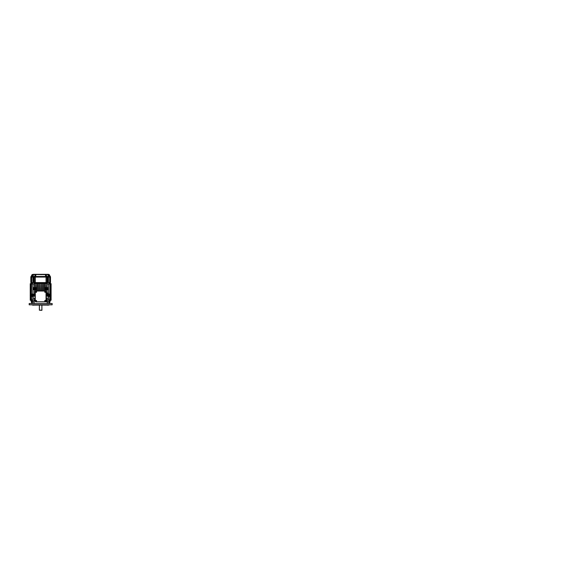 <?xml version="1.0" encoding="UTF-8"?>
<svg xmlns="http://www.w3.org/2000/svg" width="584" height="584" viewBox="0 0 584 584"><rect width="100%" height="100%" fill="white"/><g stroke="black" fill="none" stroke-linecap="round" stroke-linejoin="round"><path stroke-width="0.88" d="M31.419 301.315L31.047 296.453M31.047 295.73L31.105 294.986M31.047 294.073L31.105 288.562M31.229 282.605L31.054 288.562M31.04 289.197L31.222 282.605M31.04 295.73L31.04 294.723M31.04 301.132L31.04 296.453M50.29 301.132L50.29 296.453L50.29 301.132M50.29 294.073L50.231 289.197M50.231 288.299L50.107 282.605M50.29 288.299L50.29 282.787M32.872 299.942L32.872 296.453M46.26 298.103L48.465 298.103L48.465 299.942M33.879 294.248L33.879 296.271L33.419 296.271L33.419 294.248L35.274 294.248M33.879 296.271L35.274 296.271M48.465 294.066L48.465 283.977M48.465 296.453L48.465 298.103M44.785 287.649L45.815 287.649L45.815 282.605M45.815 291.109L45.815 289.664L44.785 289.664M47.457 295.986L46.056 296.271M45.975 291.285L45.975 289.664L47.457 289.664L47.457 287.649L45.975 287.649L45.815 282.787M46.172 287.832A0.825 0.825 0 0 1 46.997 288.657A0.825 0.825 0 0 1 46.172 289.481A0.825 0.825 0 0 1 45.348 288.657A0.825 0.825 0 0 1 46.172 287.832M46.53 296.008A0.825 0.825 0 0 1 46.056 296.081M35.522 291.109L35.522 289.664L36.551 289.664M35.354 291.285L35.354 289.664L33.879 289.664L33.879 287.649L35.354 287.649L35.354 282.787L35.522 287.649L36.551 287.649M35.274 296.081A0.825 0.825 0 0 1 34.339 295.263A0.825 0.825 0 0 1 35.274 294.445M35.164 287.832A0.825 0.825 0 0 1 35.989 288.657A0.825 0.825 0 0 1 35.164 289.481A0.825 0.825 0 0 1 34.339 288.657A0.825 0.825 0 0 1 35.164 287.832M32.872 294.066L32.872 283.977M34.288 294.248L34.288 289.664M34.288 299.942L34.288 298.103M35.274 300.855L34.054 300.855L34.054 301.775L32.463 301.775L32.463 299.942L35.274 300.49M45.815 283.43L44.785 283.43M47.049 292.978L47.049 289.664M47.049 287.649L47.041 283.43L45.975 283.43M49.027 282.605L49.027 283.977L49.706 283.977M49.027 283.977L48.866 282.605M47.041 283.977L48.866 283.977M35.354 283.43L34.295 283.43L34.295 283.977L31.529 283.977L31.529 282.605L31.543 283.977M32.463 299.942L31.529 299.942L31.529 301.775L31.543 299.942M47.224 303.519L47.224 301.775L45.661 301.775L49.027 301.775L49.027 299.942L49.808 299.942L49.808 301.775L49.027 301.775L49.793 301.775L49.793 303.519M42.311 283.43L41.325 283.43M38.858 283.43L37.865 283.43M34.288 287.649L34.288 283.977M43.464 283.43L42.479 283.43M44.618 283.43L43.632 283.43M47.049 298.103L47.041 300.49L46.056 300.49M37.704 283.43L37.704 291.022L37.704 283.43L36.712 283.43M36.551 283.43L35.522 283.43M41.157 283.43L40.172 283.43M40.004 283.43L39.019 283.43M34.054 300.855L34.295 300.49M46.056 300.855L47.275 300.855L47.275 301.775M47.041 300.49L47.275 300.855M34.054 301.775L32.31 301.775L32.463 303.519M41.325 283.058L42.311 283.058M37.865 283.058L38.858 283.058M34.295 283.43L34.054 283.058L35.354 283.058M42.479 283.058L43.464 283.058M44.785 283.058L45.815 283.058M45.975 283.058L47.275 283.058L47.041 283.43M36.712 283.058L37.704 283.058M43.632 283.058L44.618 283.058M35.522 283.058L36.551 283.058M39.019 283.058L40.004 283.058M47.275 282.605L47.275 283.058M34.054 283.058L34.054 282.605M36.551 291.022L36.712 282.605L36.712 291.022M37.704 282.605L37.865 291.022M38.858 282.605L39.019 291.022M40.004 282.605L40.172 291.022M40.172 283.058L41.157 283.058M32.31 303.519L32.31 301.775L31.543 301.775L32.31 301.775L32.31 299.942M47.041 299.942L48.866 299.942L49.027 303.519M44.618 291.022L44.618 282.787L44.785 291.022M40.004 291.022L40.004 282.787M43.632 282.605L43.464 291.022M43.632 291.022L43.632 282.787M42.479 282.605L42.311 291.022M42.479 291.022L42.479 282.787M38.858 291.022L38.858 282.787M41.325 282.605L41.157 291.022M41.325 291.022L41.325 282.787M49.888 301.315L50.217 296.453L50.049 301.315M50.217 295.781L50.217 294.738L50.231 295.774M50.217 294.066L50.034 282.605L50.231 294.066M50.078 301.132L50.078 296.453A1.19 0.847 -90 0 0 50.085 294.066L49.888 282.605M50.078 295.811L50.078 294.708A0.547 0.387 90 0 1 50.085 295.811L49.377 295.723L49.436 294.708L50.085 294.708M50.1 301.132L50.1 296.453M50.1 295.811L50.1 294.708M50.1 294.066L50.078 282.787M33.054 296.453L33.054 294.066L33.325 296.453L31.244 296.453L31.259 301.132L31.229 296.453A1.19 0.847 -90 0 1 31.244 294.066L31.288 282.605M31.959 295.723L31.244 295.811L31.229 294.708A0.547 0.387 90 0 0 31.244 295.811L31.259 294.708L31.959 294.803L31.733 295.811M31.105 301.132L31.244 296.453M31.105 295.774L31.105 294.752M31.12 301.132L31.12 296.453M31.12 295.781L31.12 294.738M31.12 294.066L31.105 282.787M31.558 299.942L31.463 296.453M31.463 295.811L31.463 294.708M31.463 294.066L31.558 283.977M31.434 299.767L31.434 296.453M31.434 295.811L31.434 294.708M31.434 294.066L31.434 284.152M49.706 299.942L49.866 296.453M49.866 295.811L49.866 294.708M49.866 294.066L49.866 284.16M49.866 299.76L49.903 296.453M49.903 295.811L49.903 294.708M49.903 294.066L49.903 284.152M47.91 295.716L47.457 296.271M48.465 287.649L47.91 287.649L47.91 289.664L47.457 289.664M48.465 289.664L47.91 289.664M47.457 287.649L47.91 287.649M32.872 289.664L33.419 289.664L33.419 287.649L33.879 287.649M32.872 287.649L33.419 287.649M33.879 289.664L33.419 289.664M35.274 298.103L32.872 298.103M36.712 289.576L36.712 287.737M44.618 289.576L44.618 287.737M35.274 295.796A0.547 0.547 0 0 1 34.609 295.263A0.547 0.547 0 0 1 35.274 294.723M35.274 294.818A0.46 0.46 0 0 0 34.704 295.322A0.46 0.46 0 0 0 35.274 295.708M35.164 288.109A0.547 0.547 0 0 1 35.712 288.657A0.547 0.547 0 0 1 35.164 289.204A0.547 0.547 0 0 1 34.609 288.657A0.547 0.547 0 0 1 35.164 288.109M35.164 288.197A0.46 0.46 0 0 0 34.763 288.883A0.46 0.46 0 0 0 35.558 288.883A0.46 0.46 0 0 0 35.164 288.197M46.172 288.109A0.547 0.547 0 0 1 46.72 288.657A0.547 0.547 0 0 1 46.172 289.204A0.547 0.547 0 0 1 45.618 288.657A0.547 0.547 0 0 1 46.172 288.109M46.172 288.197A0.46 0.46 0 0 0 45.771 288.883A0.46 0.46 0 0 0 46.567 288.883A0.46 0.46 0 0 0 46.172 288.197M50.29 300.212L51.078 300.212L51.078 295.482M51.078 295.037L51.078 286.824L50.29 287.094M50.29 297.095L51.078 297.095L50.29 296.818M50.29 283.7L51.078 283.7L51.078 286.824L50.29 286.824M31.04 300.212L30.259 300.212L30.259 295.482M30.259 295.037L30.259 286.824L31.04 287.094M31.04 297.095L30.259 297.095L31.04 296.818M31.04 283.7L30.259 283.7L30.259 286.824L31.04 286.824M41.953 310.17L39.383 310.17L41.814 310.308L41.953 309.849M41.895 309.476L41.895 305.629C41.953 305.155 41.953 305.155 41.895 305.629C41.953 305.155 41.953 305.155 41.895 305.629L41.895 309.476C41.953 309.951 41.953 309.951 41.895 309.476C41.953 309.951 41.953 309.951 41.895 309.476M45.559 291.971A0.402 0.402 0 0 1 44.764 291.971L44.764 291.971A0.431 0.431 0 0 0 45.202 292.336A0.431 0.431 0 0 0 45.589 291.891A0.431 0.431 0 0 0 45.158 291.482A0.431 0.431 0 0 0 44.734 291.971L45.574 291.971A0.416 0.416 0 0 0 45.574 291.861L44.764 291.861A0.416 0.416 0 0 0 44.749 291.971L44.778 291.971A0.387 0.387 0 0 0 45.545 291.971L45.574 291.971M44.764 291.861L44.749 291.861A0.402 0.402 0 0 1 45.559 291.861L45.545 291.861A0.387 0.387 0 0 0 44.778 291.861L44.749 291.861M35.792 291.971L36.58 291.971A0.416 0.416 0 0 0 36.58 291.861L35.77 291.861A0.416 0.416 0 0 0 35.763 291.971L35.792 291.971A0.387 0.387 0 0 0 36.551 291.971L36.58 291.971A0.402 0.402 0 0 1 35.77 291.971L35.792 291.971M36.171 291.482A0.431 0.431 0 0 0 35.748 291.971A0.431 0.431 0 0 0 36.208 292.336A0.431 0.431 0 0 0 36.602 291.891A0.431 0.431 0 0 0 36.171 291.482M35.77 291.861L35.763 291.861A0.402 0.402 0 0 1 36.573 291.861L36.551 291.861A0.387 0.387 0 0 0 35.792 291.861L35.763 291.861M46.589 292.956L46.377 296.008L46.589 292.956M48.742 294.708L48.523 294.066L50.253 294.066A1.19 0.847 90 0 1 50.253 296.453L48.005 296.453L47.99 293.248L46.589 293.022L47.596 293.037M48.414 295.27L47.808 295.716L47.808 293.248M46.589 295.11L47.581 295.11L46.589 295.387L47.676 295.511L46.589 295.489L47.684 295.526L46.589 295.526L47.72 295.606L46.589 295.964M46.589 293.146L47.705 293.234L46.589 293.11M46.589 294.037L47.633 294.037L46.589 294M47.581 293.65L46.589 293.431L47.698 293.219L46.589 293.219M46.589 293.54L47.684 293.431M46.589 293.431L47.603 293.577M46.589 295.46L47.676 295.46M46.589 295.438L47.654 295.424M46.589 294.248L47.684 294.248L46.589 294.212M46.589 295.606L47.647 295.854M47.567 295.11L46.589 295.073M46.589 295.781L47.684 295.781M46.589 294.606L47.72 294.57L46.589 294.57M46.589 295.818L47.669 295.818M46.589 294.285L47.713 294.358L46.589 294.358M46.589 294.321L47.713 294.321M46.589 293.27L47.72 293.285M46.589 295.365L47.567 295.329M46.589 293.818L47.545 293.818L46.589 293.803M46.589 294.394L47.72 294.431L46.589 294.497M46.589 294.066L47.676 294.139L46.589 294.139M46.589 294.102L47.669 294.102M46.589 293.854L47.611 293.927L46.589 293.927M46.589 293.891L47.596 293.891M46.589 294.533L47.705 294.497M46.589 295.584L47.713 295.57M46.589 294.175L47.662 294.139M46.589 294.752L47.698 294.716L46.589 294.716M46.589 294.964L47.647 294.927L46.589 294.927M46.589 294.789L47.684 294.789L46.589 294.854M46.589 294.825L47.662 294.825M46.589 295.745L47.72 295.657L46.589 295.635M46.589 293.964L47.596 293.927M46.589 294.891L47.654 294.854M46.589 295.906L47.625 295.891M46.589 294.643L47.698 294.716M46.589 294.679L47.691 294.679M46.589 295L47.596 295.073M46.589 295.037L47.596 295.037M47.684 293.183L46.589 293.183M47.654 293.54L46.589 293.577M46.589 295.387L47.603 295.387M46.589 295.497L47.684 295.526M47.698 295.511L46.589 295.533M46.589 293.394L47.72 293.358L46.589 293.358M46.589 293.467L47.691 293.467M46.589 295.708L47.713 295.708M46.589 295.927L47.596 295.927M46.589 293.321L47.72 293.321M46.589 293L47.567 293M46.589 293.256L47.713 293.256M46.589 295.672L47.72 295.672M46.589 293.613L47.611 293.613M46.589 293.073L47.625 293.073M46.589 293.504L47.676 293.504M47.99 293.248L48.45 295.307M46.632 295.307L46.596 293.657M46.377 293.686L46.231 293.299M46.26 295.665L46.238 295.205L46.377 295.665M46.056 293.694L46.056 293.124M46.056 295.051L46.231 293.905M46.056 295.84L46.231 295.27M35.792 300.848L36.58 300.848A0.416 0.416 0 0 1 36.58 300.957L35.763 300.957A0.416 0.416 0 0 1 35.763 300.848L35.792 300.848A0.387 0.387 0 0 1 36.551 300.848L36.58 300.848A0.402 0.402 0 0 0 35.77 300.848L35.792 300.848M36.171 301.329A0.431 0.431 0 0 1 35.748 300.848A0.431 0.431 0 0 1 36.208 300.475A0.431 0.431 0 0 1 36.602 300.921A0.431 0.431 0 0 1 36.171 301.329M36.58 300.957L36.551 300.957A0.387 0.387 0 0 1 35.792 300.957L35.763 300.957A0.402 0.402 0 0 0 36.573 300.957M35.828 301.797L45.508 301.797A0.547 0.547 0 0 0 46.056 301.249L46.056 291.569A0.547 0.547 0 0 0 45.508 291.022L35.828 291.022A0.547 0.547 0 0 0 35.274 291.569L35.274 301.249A0.547 0.547 0 0 0 35.828 301.797M45.559 300.848A0.402 0.402 0 0 0 44.764 300.848L44.764 300.848A0.431 0.431 0 0 1 45.202 300.475A0.431 0.431 0 0 1 45.589 300.921A0.431 0.431 0 0 1 45.158 301.329A0.431 0.431 0 0 1 44.734 300.848L45.574 300.848A0.416 0.416 0 0 1 45.574 300.957L44.749 300.957A0.416 0.416 0 0 1 44.749 300.848L44.778 300.848A0.387 0.387 0 0 1 45.545 300.848L45.574 300.848M45.559 300.957L45.545 300.957A0.387 0.387 0 0 1 44.778 300.957L44.749 300.957A0.402 0.402 0 0 0 45.559 300.957L45.574 300.957M48.479 296.92L48.479 297.636M49.377 295.723L49.538 294.803M48.523 294.803L48.742 295.811M48.523 296.453L48.523 295.723M48.691 295.811L48.691 294.708M48.691 295.723L48.691 294.803L48.691 295.723M48.779 295.263L48.764 294.708L48.852 295.263M48.764 294.73L48.779 295.811L48.779 294.716M31.083 294.066A1.19 0.847 90 0 0 31.083 296.453M31.799 295.723L31.959 294.803M32.814 296.453L32.587 295.811M32.565 294.73L32.814 295.723M32.558 294.716L32.551 295.811L32.814 294.066L31.244 294.066M32.638 295.811L32.814 294.803M32.587 294.708L32.638 295.723L32.638 294.803M47.472 281.101L47.472 281.714M47.8 281.013L47.8 281.802M47.713 280.984L47.713 281.838M47.041 282.605L47.749 282.605L47.282 281.408L47.727 280.984L47.749 277.042L47.041 277.042L47.041 282.605L30.85 282.605L30.85 277.042L32.084 274.633L32.989 274.414M47.574 280.955L47.574 281.868M49.669 282.605L50.48 282.605L50.48 277.042L48.392 277.042L48.392 282.605L49.669 282.605L49.669 277.042M47.749 282.605L48.392 282.605M38.814 277.042L37.544 277.042M33.631 274.633L32.084 274.633M31.667 282.605L31.667 277.042L30.85 277.042L31.01 276.495L30.85 277.035L31.01 276.495L30.85 277.035L31.01 276.495L33.901 276.495L33.792 277.042L34.295 277.042L34.295 282.605M35.135 274.349L47.917 274.633L32.303 274.495M40.668 274.633L45.092 274.495M33.58 280.992L33.792 277.042M34.295 277.042L40.668 277.042L40.668 276.495L33.901 276.495M47.961 274.349L33.923 274.349M40.668 277.042L46.07 277.042L46.07 282.605M33.514 274.495L32.894 274.495M34.66 274.633L33.419 274.633L33.003 276.495M33.58 277.042L32.938 277.042L32.938 282.605M40.668 276.495L47.428 276.495L47.545 277.042M45.589 274.495L48.348 274.414M49.253 274.633L50.48 277.035L50.326 276.495L50.48 277.035L50.326 276.495L48.333 276.495L47.917 274.633L49.034 274.495M48.333 276.495L47.428 276.495M47.749 277.042L48.392 277.042M48.501 274.349L46.742 274.349M33.529 281.802L33.726 280.948L34.054 281.408L33.602 281.831M33.762 281.868L33.762 280.955M33.748 281.466L33.186 281.466L33.821 281.466L33.186 281.357L33.441 281.006L33.748 281.357M33.821 281.357L33.186 281.357L33.529 281.013M33.624 281.838L33.178 281.466L33.821 281.466M33.857 281.714L33.857 281.101M46.26 297.373L46.26 299.986L45.8 300.169M46.26 298.986L46.26 297.687M46.26 299.986L46.26 299.242M29.2 303.519L52.137 303.519L52.137 304.804L29.2 304.804L29.2 303.519M48.925 305.074L32.412 305.074L48.925 304.804M33.865 305.169L33.777 304.804L33.865 305.169M47.465 305.169L47.559 304.804L47.465 305.169M47.224 301.775L48.866 301.775L48.866 303.519M49.793 283.977L49.793 282.605M32.31 283.977L32.31 282.605M32.463 282.605L32.463 283.977M48.282 296.453L48.282 295.613M33.58 282.605L33.58 281.831M34.003 282.605L34.003 281.751M35.741 274.495L36.42 274.414M34.003 281.065L34.003 277.042M35.529 274.633L34.456 276.495M35.266 277.042L35.266 282.605M36.084 274.633L35.369 276.495M36.719 274.414L36.237 274.495M40.668 274.349L36.303 274.349M31.667 277.042L32.938 277.042M32.711 274.633L31.799 276.495M47.326 282.605L47.326 281.751M47.326 281.065L47.326 277.042M46.07 277.042L47.041 277.042M45.807 274.633L46.881 276.495M45.253 274.633L45.961 276.495M48.625 274.633L49.53 276.495M47.859 274.414L48.443 274.495M47.581 274.349L46.143 274.349M46.078 300.169L46.26 296.679M34.113 303.519L34.113 301.775M33.39 304.804L33.434 305.169M47.903 305.169L47.946 304.804M48.1 304.804L48.019 305.169M33.836 304.804L33.916 305.169M47.421 305.169L47.494 304.804M33.317 305.169L33.237 304.804M47.362 303.519L47.362 301.775M33.967 303.519L33.967 301.775M31.543 303.519L31.543 301.775L31.529 303.519M49.808 283.977L49.808 282.605M49.808 299.942L49.808 303.519M39.383 310.17L39.383 305.169M33.368 274.349L33.762 274.349M34.909 274.458L33.565 274.465L34.909 274.458M45.034 274.349L46.114 274.349M50.326 276.495L50.48 277.035L50.326 276.495"/></g></svg>
